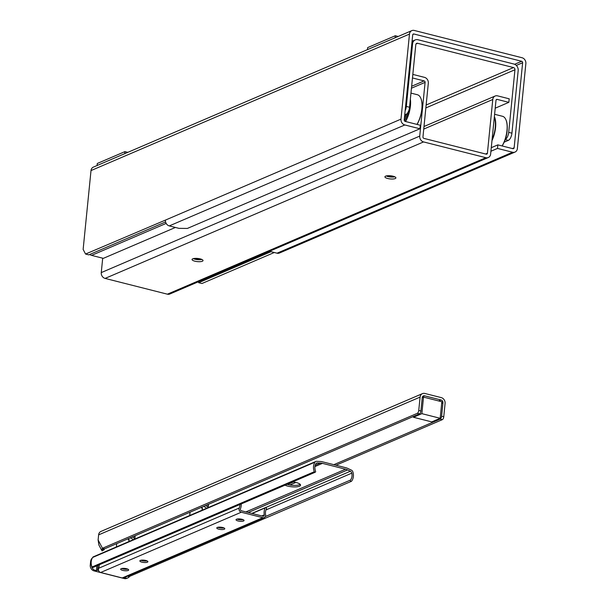 <?xml version="1.0" encoding="UTF-8"?>
<svg xmlns="http://www.w3.org/2000/svg" width="609" height="609" viewBox="0 0 609 609"><rect width="100%" height="100%" fill="white"/><g stroke="black" fill="none" stroke-linecap="round" stroke-linejoin="round"><path stroke-width="0.91" d="M514.643 64.288L521.669 61.281L413.899 33.997A1.241 1.051 -113.2 0 0 412.704 34.903L404.216 119.958A1.241 1.051 -113.2 0 0 405.175 121.412L420.263 125.233L419.913 128.773L404.825 124.959A4.956 4.21 -113.2 0 1 400.981 119.143L409.476 34.081A4.956 4.21 -113.2 0 1 411.829 30.617A4.956 4.21 -113.2 0 1 414.257 30.45L522.02 57.733A4.956 4.21 -113.2 0 1 525.864 63.549L517.368 148.604A4.956 4.21 -113.2 0 1 515.016 152.075A4.956 4.21 -113.2 0 1 512.588 152.242L497.5 148.421L497.858 144.873L512.945 148.695A1.241 1.051 -113.2 0 0 514.141 147.789L522.629 62.735L516.31 65.437M165.579 221.95L88.785 254.867L85.557 254.044L165.442 220.093A4.956 4.21 66.8 0 0 169.279 225.909L178.977 228.36L187.374 228.436L419.913 128.773M521.669 61.281A1.241 1.051 -113.2 0 1 522.629 62.735M491.273 147.698L497.858 144.873M490.923 151.245L497.5 148.421M398.195 36.464L395.325 35.741L367.684 47.586L367.478 49.626M395.119 37.781L395.325 35.741M127.799 152.349L124.929 151.626L97.288 163.471L97.082 165.511M124.723 153.666L124.929 151.626M85.557 254.044L83.136 249.424L91.007 170.573A4.956 4.21 -113.2 0 1 93.367 167.11L411.829 30.617M269.521 251.289L277.049 253.192A4.956 4.21 66.8 0 0 279.47 253.024L515.016 152.075M274.309 252.499L201.944 283.512L198.709 282.698L271.074 251.677M198.709 282.698L198.252 281.83M426.148 105.007L513.509 67.569L417.599 43.285L416.016 43.962M410.2 100.797A18.346 8.115 104.2 0 1 405.198 121.419M405.541 121.503A18.59 8.222 -75.8 0 0 410.367 99.115M410.968 93.108L417.401 94.738A18.59 8.222 104.2 0 1 420.743 98.079A18.59 8.222 104.2 0 1 416.967 124.396M404.323 120.635A16.116 7.125 -75.8 0 0 407.847 112.558M417.058 124.419A18.346 8.115 -75.8 0 0 420.849 98.331A18.346 8.115 -75.8 0 0 420.796 98.209M404.368 118.412A16.116 7.125 -75.8 0 0 406.104 114.385A6.197 2.74 -75.8 0 0 409.553 107.253L406.325 106.438A6.197 2.74 104.2 0 1 405.137 110.762M404.795 114.157L405.959 114.446L404.711 114.987M502.189 145.977A18.346 8.115 -75.8 0 0 505.988 119.882A18.346 8.115 -75.8 0 0 505.934 119.76M494.607 114.286L502.539 116.296A18.59 8.222 104.2 0 1 505.873 119.63A18.59 8.222 104.2 0 1 502.105 145.954M491.981 140.595A18.59 8.222 -75.8 0 0 494.379 116.578M494.31 117.301A18.346 8.115 104.2 0 1 492.087 139.56M507.228 128.499A16.116 7.125 104.2 0 1 505.249 139.484A16.116 7.125 104.2 0 1 503.346 143.838M417.599 43.285A1.857 1.576 -113.2 0 0 415.802 44.647L409.553 107.253M505.211 139.575L508.34 140.367A6.197 2.74 -75.8 0 0 511.933 133.173L508.698 132.359A6.197 2.74 104.2 0 1 505.249 139.484M508.698 132.359L514.948 69.746L425.858 107.93M513.509 67.569A1.857 1.576 -113.2 0 1 514.948 69.746M406.325 106.438L412.575 43.825A5.58 4.735 -113.2 0 1 415.224 39.928A5.58 4.735 -113.2 0 1 417.949 39.737L513.867 64.021A5.58 4.735 -113.2 0 1 518.183 70.568L511.933 133.173M166.166 223.412L91.586 255.377L103.332 258.353L175.407 227.462M508.34 140.367L504.176 142.156M91.586 255.377A5.58 4.735 -113.2 0 1 89.721 254.463M102.7 258.193L101.261 272.596L419.73 136.104L425.09 82.36A1.241 1.051 66.8 0 0 424.13 80.906L412.491 77.96L412.849 74.412L424.488 77.358A4.956 4.21 66.8 0 1 428.325 83.174L422.958 136.926A1.241 1.051 -113.2 0 0 423.917 138.38L486.21 154.153A1.241 1.051 -113.2 0 0 487.406 153.24L492.772 99.495L423.742 129.078M424.001 126.512L495.125 96.024A4.956 4.21 66.8 0 1 497.553 95.857L509.193 98.803L508.835 102.35L497.195 99.404A1.241 1.051 66.8 0 0 496 100.31L490.641 154.062A4.956 4.21 -113.2 0 1 488.281 157.525A4.956 4.21 -113.2 0 1 485.853 157.693L423.567 141.927A4.956 4.21 -113.2 0 1 419.73 136.104M488.281 157.525L169.82 294.018A4.956 4.21 -113.2 0 1 167.391 294.185L485.853 157.693M423.567 141.927L105.106 278.412A4.956 4.21 -113.2 0 1 101.261 272.596M105.106 278.412L167.391 294.185M385.619 176.153A5.519 1.583 5.7 0 1 391.876 175.963A5.519 1.583 5.7 0 1 395.903 177.912A5.519 1.583 5.7 0 1 390.262 178.939A5.519 1.583 5.7 0 1 384.926 176.816A5.519 1.583 5.7 0 1 385.619 176.153M192.741 258.817A5.519 1.583 5.7 0 1 198.991 258.627A5.519 1.583 5.7 0 1 203.025 260.576A5.519 1.583 5.7 0 1 197.377 261.611A5.519 1.583 5.7 0 1 192.048 259.48A5.519 1.583 5.7 0 1 192.741 258.817M495.125 96.024A4.956 4.21 66.8 0 0 492.772 99.495M495.216 108.189L508.835 102.35M200.399 258.932A3.898 1.119 5.7 0 1 194.949 258.391M194.286 258.452A4.149 1.195 -174.3 0 0 201.039 259.122M193.357 258.619A5.405 1.553 -174.3 0 0 201.914 259.472M393.285 176.267A3.898 1.119 5.7 0 1 387.826 175.727M387.164 175.788A4.149 1.195 -174.3 0 0 393.916 176.458M386.243 175.948A5.405 1.553 -174.3 0 0 394.792 176.8M103.964 548.876L101.543 550.056L102.457 548.267L104.611 548.816L419.472 413.869A2.482 1.096 -75.8 0 0 420.91 410.991L422.243 397.647A2.482 2.109 -113.2 0 1 424.633 395.827L441.015 399.976A2.482 2.109 -113.2 0 1 442.933 402.884L441.601 416.229A2.482 1.096 104.2 0 1 440.162 419.106L333.831 464.682M420.91 410.991L418.756 410.451A2.482 1.096 104.2 0 1 417.317 413.328L102.457 548.267L98.11 539.955L98.879 544.971L102.068 550.901L104.253 549.721L103.743 548.915M418.756 410.451L420.088 397.098A4.956 4.21 -113.2 0 1 422.448 393.635A4.956 4.21 -113.2 0 1 424.869 393.467L441.251 397.608A4.956 4.21 -113.2 0 1 445.088 403.424L443.755 416.777L441.601 416.229M440.162 419.106L442.317 419.654A2.482 1.096 -75.8 0 0 443.755 416.777M442.317 419.654L335.993 465.223M295.845 482.435L289.854 485M293.469 481.978L287.57 484.505M104.611 548.816L103.72 548.884M98.11 539.955L98.62 534.877A4.956 4.21 -113.2 0 1 100.98 531.413L422.448 393.635M103.812 548.907L104.253 549.721M413.534 416.419L413.45 417.264L421.862 413.656L423.514 397.114L422.243 397.662M423.514 397.114L441.829 401.757L440.178 418.292L421.862 413.656M413.45 417.264L431.766 421.9L440.178 418.292M140.854 560.272A4.027 1.157 -174.3 0 0 142.064 560.683A4.027 1.157 -174.3 0 0 147.035 560.889M141.92 562.153A4.027 1.157 5.7 0 1 139.864 560.912A4.027 1.157 5.7 0 1 143.99 560.158A4.027 1.157 5.7 0 1 147.88 561.711A4.027 1.157 5.7 0 1 141.92 562.153M217.771 527.31A4.027 1.157 -174.3 0 0 218.981 527.714A4.027 1.157 -174.3 0 0 223.945 527.919M218.829 529.183A4.027 1.157 5.7 0 1 216.774 527.95A4.027 1.157 5.7 0 1 220.9 527.196A4.027 1.157 5.7 0 1 224.79 528.749A4.027 1.157 5.7 0 1 218.829 529.183M237.023 519.074A4.027 1.157 -174.3 0 0 238.233 519.485A4.027 1.157 -174.3 0 0 243.204 519.69M238.089 520.954A4.027 1.157 5.7 0 1 236.033 519.713A4.027 1.157 5.7 0 1 240.152 518.967A4.027 1.157 5.7 0 1 244.049 520.512A4.027 1.157 5.7 0 1 238.089 520.954M121.655 568.517A4.027 1.157 -174.3 0 0 122.866 568.928A4.027 1.157 -174.3 0 0 127.837 569.133M122.721 570.397A4.027 1.157 5.7 0 1 120.666 569.164A4.027 1.157 5.7 0 1 124.784 568.41A4.027 1.157 5.7 0 1 128.682 569.963A4.027 1.157 5.7 0 1 122.721 570.397M99.275 564.771A8.61 7.316 -113.2 0 1 98.62 568.296A2.885 2.451 66.8 0 0 100.645 572.49L122.226 577.956A2.885 2.451 66.8 0 0 123.642 577.857L264.245 517.597A2.885 2.451 66.8 0 0 265.577 514.696A8.61 7.316 -113.2 0 1 266.468 508.865A0.86 0.731 66.8 0 0 265.151 507.898A11.624 9.873 66.8 0 0 264.268 514.856A1.347 1.142 -113.2 0 1 262.981 516.226L241.4 510.761A1.347 1.142 -113.2 0 1 240.448 508.827A11.624 9.873 66.8 0 0 241.233 503.932M239.877 504.511A8.61 7.316 -113.2 0 1 239.223 508.035A2.885 2.451 66.8 0 0 241.255 512.23L262.837 517.696A2.885 2.451 66.8 0 0 264.245 517.597M208.149 506.642A11.716 3.365 -174.3 0 0 208.324 506.17L208.438 504.99A11.716 3.365 -174.3 0 0 208.308 504.374M208.324 506.17A11.716 3.365 -174.3 0 0 207.479 504.732M208.05 507.655L208.202 506.163A11.586 3.327 -174.3 0 0 207.395 504.762M134.84 538.067A11.716 3.365 -174.3 0 0 135.015 537.587L135.129 536.407A11.716 3.365 -174.3 0 0 135.008 535.791M135.015 537.587A11.716 3.365 -174.3 0 0 134.17 536.148M134.741 539.072L134.893 537.58A11.586 3.327 -174.3 0 0 134.094 536.179M125.621 577.005L124.396 577.758L125.469 578.032L124.274 578.55L94.098 570.907L95.301 570.397A4.956 4.21 -113.2 0 1 91.434 565.19A10.041 8.534 66.8 0 0 92.005 567.002A0.792 0.67 66.8 0 0 92.941 567.481L315.264 472.203A0.792 0.67 66.8 0 0 315.576 471.221A8.457 7.186 -113.2 0 1 315.668 464.012A2.482 2.109 -113.2 0 1 317.426 462.931L320.395 463.053A12.393 10.528 -113.2 0 1 322.443 463.358L345.562 469.212A12.393 10.528 -113.2 0 1 347.564 469.935L350.35 471.252A2.482 2.109 -113.2 0 1 351.812 473.14A8.457 7.186 -113.2 0 1 350.495 480.067A0.792 0.67 66.8 0 0 351.591 481.156A10.041 8.534 66.8 0 0 352.817 471.747A2.482 2.109 66.8 0 0 351.439 470.148L347.83 468.443A12.393 10.528 66.8 0 0 345.828 467.72L322.42 461.789A12.393 10.528 66.8 0 0 320.372 461.485L316.611 461.325A2.482 2.109 66.8 0 0 314.99 462.162A10.041 8.534 66.8 0 0 314.328 471.716A0.792 0.67 66.8 0 0 315.264 472.203M95.301 570.397L98.559 570.405M96.861 565.807L96.374 570.671M129.603 576.38A4.956 4.21 -113.2 0 1 127.898 577.865A4.956 4.21 -113.2 0 1 125.469 578.032M128.042 575.969A0.792 0.67 66.8 0 0 129.032 576.624L351.355 481.338M126.672 568.737L126.619 569.293M92.332 557.996A6.197 5.268 66.8 0 0 90.612 561.551L90.254 565.091A4.956 4.21 66.8 0 0 94.098 570.907M124.274 578.55A4.956 4.21 66.8 0 0 126.695 578.383L127.898 577.865M98.064 565.289L97.577 570.153M292.685 481.879A8.678 2.497 5.7 0 1 300.541 485.167A8.678 2.497 5.7 0 1 299.453 486.21A8.678 2.497 5.7 0 1 284.997 485.175M286.953 484.33A8.678 2.497 -174.3 0 0 299.605 484.688A8.678 2.497 -174.3 0 0 300.207 484.361M315.812 461.47L93.481 556.755A2.482 2.109 66.8 0 0 92.667 557.448A10.041 8.534 66.8 0 0 91.434 565.19M512.359 148.55L514.141 147.789M277.049 253.192L512.588 152.242M413.899 33.997L412.849 34.447M409.476 34.081L91.007 170.573M165.442 220.093L400.981 119.143M404.825 124.959L169.279 225.909M412.575 43.825L411.783 44.16M425.09 82.36L411.456 88.198M485.632 154.001L487.406 153.24M411.654 86.25L424.13 80.906M497.195 99.404L496.145 99.853M417.317 413.328L419.472 413.869M101.513 550.003L98.924 545.063M98.62 534.877L420.088 397.098M442.933 402.884L441.662 403.424M441.015 399.976L438.708 400.966M424.633 395.827L422.524 396.733M262.837 517.696L122.226 577.956M241.255 512.23L100.645 572.49M265.151 507.898L252.126 513.478M239.451 518.914L238.157 519.462M220.237 527.15L218.928 527.706M143.321 560.113L142.019 560.668M264.268 514.856L261.779 515.922M239.223 508.035L98.62 568.296M208.012 507.67A11.586 3.327 -174.3 0 0 205.568 505.546M206.489 508.325A10.353 2.976 -174.3 0 0 203.475 506.444M202.18 509.04A6.136 1.766 -174.3 0 0 201.313 507.373M202.066 510.22L202.203 508.781A5.884 1.69 -174.3 0 0 200.901 507.548M134.703 539.094A11.586 3.327 -174.3 0 0 133.272 537.496A11.586 3.327 -174.3 0 0 132.26 536.963M133.181 539.741A10.353 2.976 -174.3 0 0 132.077 538.752A10.353 2.976 -174.3 0 0 130.166 537.861M128.872 540.457A6.136 1.766 -174.3 0 0 128.408 539.011A6.136 1.766 -174.3 0 0 128.004 538.79M128.758 541.637L128.902 540.198A5.884 1.69 -174.3 0 0 128.164 539.262A5.884 1.69 -174.3 0 0 127.601 538.965M90.612 561.551L91.259 561.277M91.327 564.634L90.254 565.091M314.99 462.162L92.667 557.448M314.328 471.716L92.005 567.002M317.426 462.931L315.964 463.556M320.395 463.053L315.18 465.291M322.443 463.358L314.929 466.578M345.562 469.212L245.929 511.91M347.564 469.935L248.251 512.496M350.35 471.252L265.73 507.518M351.812 473.14L265.958 509.939M350.495 480.067L265.326 516.569M415.224 39.928L412.072 41.275M265.486 507.571L251.852 513.41M239.048 518.898L237.898 519.393M219.834 527.135L218.669 527.63M142.925 560.097L141.752 560.6M190.031 512.207L189.703 515.519M116.722 543.624L116.395 546.935"/></g></svg>
